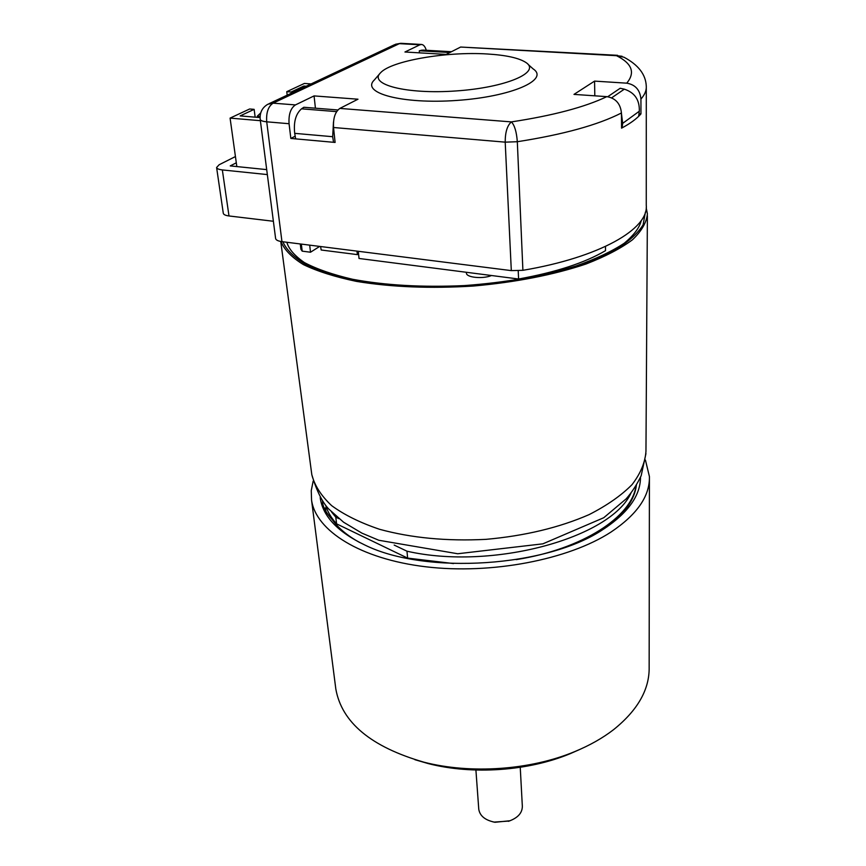 <?xml version="1.0" encoding="UTF-8"?>
<svg xmlns="http://www.w3.org/2000/svg" width="866" height="866" viewBox="0 0 866 866"><rect width="100%" height="100%" fill="white"/><g stroke="black" fill="none" stroke-linecap="round" stroke-linejoin="round"><path stroke-width="1.3" d="M510.042 820.752L494.93 822.278L492.754 821.802M478.736 808.866L478.768 809.255C479.84 815.804 484.982 820.08 494.172 822.094L509.219 821.033C517.976 817.775 522.35 812.838 522.339 806.214L520.239 767.308M356.9 251.108L357.442 254.626L321.178 250.003L320.593 246.518M301.336 244.093L302.191 251.151L300.913 249.267L300.275 243.952M309.682 245.143L310.515 252.222L302.191 251.151M267.345 174.586L222.346 169.931C218.838 169.519 216.922 168.718 216.597 167.506L219.12 164.767L235.433 156.551M518.225 270.831L518.593 279.004C555.972 272.238 584.961 262.788 605.529 250.642L605.475 246.464M518.593 279.004L359.022 258.469L358.297 251.281M273.375 221.263L228.992 215.959C225.528 215.504 223.634 214.616 223.298 213.307L216.597 167.506M358.556 253.879L357.442 254.626M310.515 252.222L319.695 246.409M266.706 169.617L230.237 165.904L236.31 162.808M607.705 96.732L620.186 88.267L624.332 89.166C634.713 92.575 639.714 99.926 639.314 111.227L638.632 116.358M639.314 111.227L622.665 123.362L622.102 127.865M622.665 123.362L621.452 113.5M449.855 52.523L419.328 50.769L422.846 50.076L451.457 51.711M419.35 52.848L419.328 50.769M333.486 122.009L332.674 136.709L333.54 142.295M332.674 136.709L294.711 133.353L295.642 138.874M294.711 133.353C293.466 122.074 295.739 113.89 301.52 108.824L336.614 111.627M337.881 109.971L303.858 107.276L301.52 108.824M466.503 272.292L466.417 273.126C466.298 277.575 482.925 279.198 491.509 275.518M260.092 116.401L257.299 116.174L257.451 117.365M260.709 112.948L257.299 116.174M255.156 117.17L254.139 109.354L240.163 115.903L260.071 117.581M311.089 83.926L304.388 83.45L286.765 91.677L287.176 95.163M254.139 109.354L249.646 108.986L230.085 118.112L236.829 166.575M260.374 120.688L230.085 118.112M286.765 91.677L291.16 92.002L303.879 86.037L306.239 86.21M303.879 86.037L304.02 87.249M291.16 92.002L291.312 93.225M636.001 485.848C631.866 516.688 582.948 549.066 516.158 559.631M453.535 563.56L407.626 558.115L336.593 523.854C331.256 517.955 327.619 511.817 325.692 505.43M394.171 545.071L406.977 551.198L407.626 558.115M336.593 523.854L335.781 517.154L331.591 512.033M280.92 241.484C284.275 249.722 291.799 257.44 303.468 264.639C317.508 271.361 335.185 276.947 356.5 281.396C391.551 287.144 430.521 288.692 473.388 286.04C516.06 282.208 553.591 274.868 585.957 264.033C605.345 256.509 620.846 248.434 632.451 239.795C641.63 231.049 646.61 222.421 647.4 213.902L646.22 207.818M622.08 56.279L616.516 55.695L623.91 57.199C638.404 64.874 645.863 74.595 646.285 86.362C646.545 90.475 644.759 94.697 640.937 99.06L640.959 113.901C636.846 118.685 630.383 123.437 621.572 128.157L621.442 112.97C598.005 124.953 563.301 134.533 517.316 141.721C516.569 131.849 514.599 125.234 511.395 121.9C553.038 115.557 584.853 107.135 606.839 96.646L573.985 94.394L594.563 81.112L626.735 83.168C635.482 72.647 632.083 63.489 616.516 55.695L460.647 47.045L446.152 54.406L404.952 52.003L419.913 44.783L399.378 43.646L273.093 103.162L295.425 104.916C290.619 108.207 288.497 114.474 289.071 123.719L266.717 121.814L281.959 241.646L511.308 270.614L505.203 142.154L333.54 127.508C333.074 118.133 335.174 111.768 339.862 108.412L357.983 99.211L314.066 95.909L315.43 108.185M281.959 241.646C278.094 241.105 275.983 240.077 275.615 238.551L260.201 119.367C260.547 120.612 262.712 121.424 266.717 121.814C266.089 112.634 268.222 106.41 273.093 103.162L267.865 104.245C262.203 107.579 259.648 112.612 260.201 119.367M646.285 87.867L646.263 205.296C648.775 228.949 599.813 257.354 522.902 270.311L511.308 270.614M289.071 123.719L290.835 138.441L335.099 142.435L333.54 127.508M295.425 104.916L314.066 95.909M379.687 73.783L374.307 80.018C360.505 92.998 402.16 104.375 456.793 100.434C511.449 96.732 549.748 79.759 533.142 68.912L528.065 64.376M487.309 53.984C446.65 51.343 391.27 60.782 380.564 72.766C368.137 84.467 406.36 94.535 456.079 90.941C505.831 87.585 541.044 72.376 526.063 62.59C519.113 58.011 506.199 55.143 487.309 53.984M290.835 138.441L295.187 136.2M460.647 47.045L617.599 55.316M426.278 50.271C425.228 46.786 423.712 44.859 421.72 44.469L419.913 44.783M638.978 113.76L640.959 113.901M606.839 96.646C615.574 98.139 620.446 103.584 621.442 112.97M640.937 99.06C640.028 89.912 635.298 84.608 626.735 83.168M594.563 81.112L594.812 95.823M325.421 507.877L325.952 511.438M335.781 517.154L338.931 518.658M630.913 493.209C610.627 537.927 492.321 570.683 406.977 551.198M322.488 501.122L322.661 503.114C323.429 507.974 326.634 513.484 332.263 519.643C338.303 528.119 347.45 535.751 359.715 542.527M579.365 749.631L570.174 753.691C528.39 771.097 472.598 775.005 428.334 763.606L414.89 759.698M335.543 686.814L335.824 689C341.789 722.547 371.146 746.936 423.896 762.177C470.866 774.28 530.295 770.123 574.645 751.645C589.638 745.453 602.639 738.113 613.637 729.616C637.755 710.207 649.587 689.368 649.154 667.091L649.413 479.071M313.156 481.139L311.251 490.621L311.565 500.158C315.841 530.652 360.169 558.981 425.791 566.786C491.293 574.656 568.497 559.717 610.963 532.081C637.105 514.566 649.922 496.056 649.413 476.527L645.43 460.062M640.504 477.296C640.439 495.168 628.629 512.12 605.053 528.141L603.645 529.05C547.994 567.078 425.542 575.197 364.727 544.952C337.448 531.821 322.596 516.017 320.182 497.539M606.806 526.972C624.689 513.722 634.551 499.79 636.402 485.198M222.346 169.931L228.992 215.959M611.645 97.836L624.332 89.166M451.067 51.906L421.233 50.206M311.565 472.804L311.814 474.676C314.596 485.545 321.21 495.861 331.656 505.647C344.267 514.88 360.234 522.761 379.557 529.288C411.339 537.97 446.802 541.326 485.913 539.356C524.893 535.87 559.284 527.621 589.075 514.631C606.947 505.506 621.268 495.514 632.039 484.635C640.559 473.529 645.202 462.422 645.96 451.316L647.389 215.753M645.419 212.116L643.092 224.835C637.668 233.582 628.045 242.155 614.221 250.566C598.07 258.685 578.499 265.927 555.507 272.303C530.955 277.986 504.846 282.219 477.166 284.99C434.44 287.945 395.383 286.668 359.996 281.147C338.454 276.828 320.517 271.361 306.207 264.736C294.256 257.613 286.473 249.949 282.868 241.755M286.873 242.264L286.906 242.48C288.811 249.105 294.646 255.806 304.388 262.571C316.664 269.066 332.706 274.63 352.527 279.263C385.381 285.379 422.673 287.48 464.414 285.585C506.166 282.522 543.447 275.951 576.28 265.884C596.068 258.858 612.056 251.302 624.278 243.227C633.977 235.119 639.649 227.531 641.284 220.484M339.862 108.412L511.395 121.9C507.238 125.505 505.181 132.26 505.203 142.154L517.316 141.721L522.902 270.311M268.882 103.768L394.495 44.718L401.218 43.332L421.233 44.447M478.768 809.255L475.91 770.036M508.439 821.336L509.219 821.033M494.93 822.278L494.172 822.094M325.843 511.254L325.648 509.684M280.746 241.462L311.814 474.676C316.577 490.719 322.228 502.183 328.766 509.056L343.596 522.23L361.923 533.142L378.853 540.276L457.724 553.753L542.874 543.837L603.732 517.738L626.15 498.87C631.996 492.159 636.997 484.44 641.165 475.737L645.949 453.578M400.72 43.311L395.502 44.253M311.565 500.158L335.824 689M570.174 753.691L574.645 751.645M428.334 763.606L423.896 762.177"/></g></svg>
